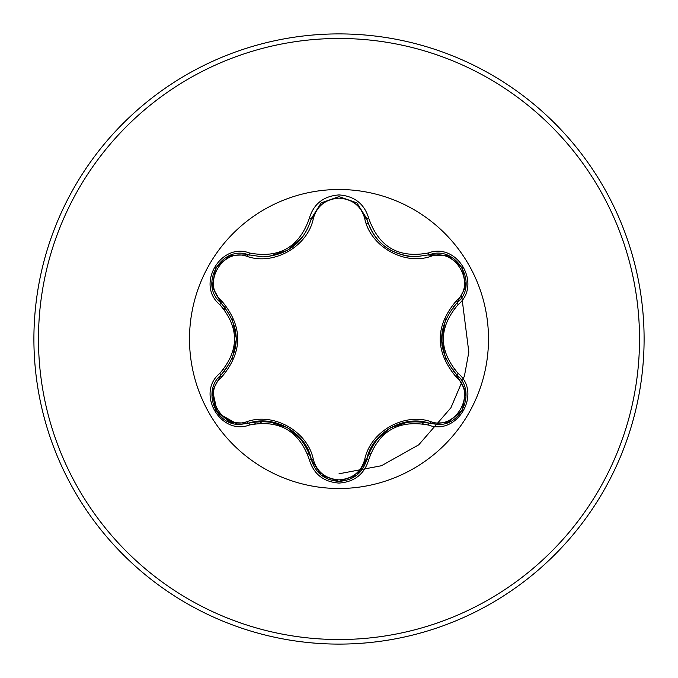 <?xml version="1.0" encoding="UTF-8"?>
<svg xmlns="http://www.w3.org/2000/svg" width="678" height="678" viewBox="0 0 678 678"><rect width="100%" height="100%" fill="white"/><g stroke="black" fill="none" stroke-linecap="round" stroke-linejoin="round"><path stroke-width="1.02" d="M247.275 256.47C222.57 246.97 201.061 284.26 221.613 300.871C243.063 326.347 243.063 351.763 221.613 377.129C201.052 393.799 222.638 431.047 247.275 421.53C274.217 412.216 308.049 431.827 313.389 459.701C317.041 472.1 325.576 478.821 339 479.871C352.441 478.854 361.001 472.134 364.671 459.726C370.095 431.784 403.935 412.326 430.716 421.597C455.43 431.064 476.897 393.749 456.336 377.163C434.835 351.67 434.835 326.22 456.336 300.837C476.914 284.192 455.37 246.911 430.716 256.403C403.808 265.683 370.035 246.106 364.671 218.274C361.001 205.866 352.441 199.146 339 198.129C325.576 199.171 317.041 205.9 313.389 218.299C307.99 246.284 274.09 265.784 247.275 256.47A2.288 0.712 106.7 0 1 248.521 254.801L262.827 256.894L248.521 254.801C221.613 244.563 198.476 284.514 220.782 302.778C241.376 326.872 241.376 351.018 220.782 375.222C201.908 390.731 215.562 425.937 240.343 424.403L248.521 423.199C279.76 417.402 300.701 429.488 311.321 459.464C315.338 473.015 324.576 480.321 339.034 481.38C353.467 480.329 362.705 473.032 366.739 459.489L357.459 474.617M428.394 425.047C398.664 419.521 378.799 430.988 368.824 459.447C364.484 474.083 354.543 481.956 339 483.075C323.465 481.931 313.55 474.041 309.236 459.413C299.201 430.861 279.328 419.385 249.597 424.979C220.511 436.047 195.688 393.028 219.782 373.4C239.436 350.407 239.436 327.474 219.782 304.6C195.671 284.921 220.57 241.936 249.597 253.021C279.344 258.606 299.227 247.123 309.236 218.587C313.55 203.959 323.474 196.069 339 194.925C354.552 196.044 364.484 203.917 368.824 218.553C378.9 247.072 398.757 258.538 428.394 252.953C457.497 241.919 482.27 284.972 458.167 304.566C438.454 327.533 438.454 350.492 458.167 373.434C482.287 393.087 457.438 436.098 428.394 425.047A2.288 0.534 -73.4 0 1 429.479 423.267C404.08 414.258 371.697 432.886 366.739 459.489C377.307 429.615 398.223 417.538 429.479 423.267L437.632 424.453C462.396 426.004 476.083 390.782 457.158 375.256C436.513 351.102 436.513 326.923 457.158 302.744C479.473 284.557 456.447 244.546 429.479 254.733L415.216 256.818C390.147 255.106 373.985 242.334 366.739 218.511C373.79 242.131 389.952 254.903 415.216 256.818L429.479 254.733L447.895 255.462M339 488.499A149.499 149.499 0 0 1 189.501 339A149.499 149.499 0 0 1 339 189.501A149.499 149.499 0 0 1 488.499 339A149.499 149.499 0 0 1 339 488.499M339 644.1A305.1 305.1 0 0 0 644.1 339A305.1 305.1 0 0 0 339 33.9A305.1 305.1 0 0 0 33.9 339A305.1 305.1 0 0 0 339 644.1A305.1 305.1 0 0 1 33.9 339A305.1 305.1 0 0 1 339 33.9M224.452 306.634A119.031 119.031 0 0 0 223.833 308.922M223.833 369.061A119.031 119.031 0 0 0 224.452 371.366M253.64 421.953A119.031 119.031 0 0 0 255.309 423.64M307.549 453.802A119.031 119.031 0 0 0 309.838 454.404M441.946 345.509L442.141 331.186M225.096 307.397L224.537 309.787M225.867 366.391L226.537 368.756M259.462 421.216L261.462 422.987M318.66 472.803L321.372 473.108M339 473.795L381.443 465.735L418.792 444.776L450.904 407.783L464.422 376.044L468.829 352.102L461.582 295.108M368.239 454.379A119.031 119.031 0 0 0 370.535 453.777A119.031 119.031 0 0 1 368.239 454.379M422.623 423.708A119.031 119.031 0 0 0 424.301 422.013A119.031 119.031 0 0 1 422.623 423.708M453.523 371.442A119.031 119.031 0 0 0 454.141 369.163A119.031 119.031 0 0 1 453.523 371.442M454.141 308.837A119.031 119.031 0 0 0 453.523 306.558A119.031 119.031 0 0 1 454.141 308.837M368.247 223.621A119.031 119.031 0 0 0 366.078 223.087A119.031 119.031 0 0 1 368.247 223.621M219.782 373.4A2.288 0.534 46.6 0 1 220.782 375.222C241.317 351.128 241.317 326.974 220.782 302.778L212.206 286.463M262.827 256.894C288.04 255.03 304.21 242.249 311.321 218.536C304.125 242.36 287.964 255.148 262.827 256.894M364.671 218.274A2.288 0.712 166.6 0 1 366.739 218.511L356.823 202.858L339.034 196.62L321.236 202.866L311.321 218.536L321.126 202.951L338.898 196.62M465.718 286.692L457.158 302.744C436.581 326.864 436.581 351.034 457.158 375.256A2.288 0.534 -46.7 0 1 458.167 373.434M339.034 481.38L321.109 475.032M309.236 459.413A2.288 0.534 -13.3 0 1 311.321 459.464C306.439 432.92 274.065 414.148 248.521 423.199A2.288 0.712 73.3 0 1 247.275 421.53M237.673 424.275L217.485 412.877L212.468 390.079M456.336 377.163A2.288 0.712 133.3 0 0 457.167 375.265M447.658 422.631L429.479 423.267A2.288 0.712 106.6 0 0 430.716 421.597M456.336 300.837A2.288 0.712 -133.3 0 1 457.167 302.735M368.824 459.447A2.288 0.534 -166.6 0 0 366.739 459.489A2.288 0.712 13.4 0 1 364.671 459.726M430.716 256.403A2.288 0.712 73.4 0 0 429.479 254.733A2.288 0.534 -106.6 0 1 428.394 252.953M320.94 474.897L311.321 459.464A2.288 0.712 166.7 0 0 313.389 459.701M313.389 218.299A2.288 0.712 13.3 0 0 311.321 218.536A2.288 0.534 -166.7 0 1 309.236 218.587M212.248 391.291L220.782 375.222A2.288 0.712 -133.4 0 0 221.613 377.129M219.782 304.6A2.288 0.534 -46.6 0 0 220.782 302.778A2.288 0.712 133.4 0 1 221.613 300.871M456.269 303.6L457.158 302.744A2.288 0.534 46.7 0 0 458.167 304.566M409.665 256.513C387.053 252.513 372.747 239.843 366.739 218.511A2.288 0.534 -13.4 0 0 368.824 218.553M249.597 424.979A2.288 0.534 -106.7 0 0 248.521 423.199L249.69 422.869M230.334 255.411L248.521 254.801A2.288 0.534 -73.3 0 0 249.597 253.021M339 639.524A300.524 300.524 0 0 0 639.524 339A300.524 300.524 0 0 0 339 38.477A300.524 300.524 0 0 0 38.477 339A300.524 300.524 0 0 0 339 639.524M441.514 338.949L445.717 318.974M445.692 358.976L441.514 339.246M390.342 427.835L409.715 421.487M375.104 441.446L390.181 427.928M287.786 427.801L302.981 441.429M268.352 421.411L287.531 427.657M302.956 236.614L287.701 250.241L268.302 256.598M236.402 339.051L232.207 359.001M232.232 319.05L236.393 338.856M465.778 391.706L462.286 410.215L448.014 422.496M456.286 374.409L465.735 391.418M429.479 423.267L428.293 422.928M357.018 474.981L367.035 458.303M448.031 255.513L462.303 267.81L465.778 286.319M428.301 255.072L447.76 255.411M356.789 475.168L339 481.38L321.236 475.134M357.094 203.086L367.035 219.706M311.321 459.464L311.016 458.26M321.253 202.849L339.034 196.62L356.806 202.849M311.024 219.723L321.025 203.036M229.969 422.445L215.68 410.165L212.189 391.655M248.521 423.199L230.232 422.547M248.521 254.801L249.707 255.14M220.782 375.222L221.672 374.366M212.231 286.608L221.664 303.625M212.18 286.319L215.697 267.81L229.986 255.547"/></g></svg>

